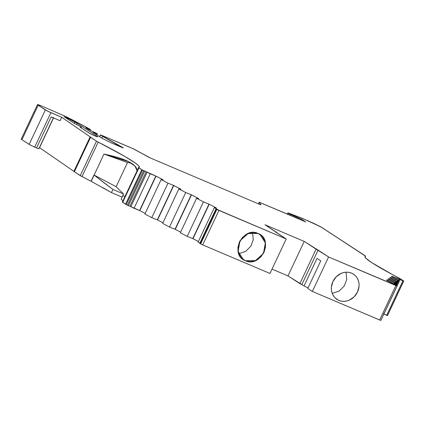 <?xml version="1.0" encoding="UTF-8"?>
<svg xmlns="http://www.w3.org/2000/svg" width="425" height="425" viewBox="0 0 425 425"><rect width="100%" height="100%" fill="white"/><g stroke="black" fill="none" stroke-linecap="round" stroke-linejoin="round"><path stroke-width="0.64" d="M380.46 320.317L312.364 291.444L328.589 256.966L397.093 285.876L380.811 320.392L397.035 285.913L395.866 285.52L379.642 319.998L380.811 320.392L397.093 285.876L393.693 284.203L397.093 285.876L380.811 320.392L397.093 285.876L386.569 280.218L387.212 279.751L386.915 280.383L387.212 279.751L387.627 279.947L387.324 280.59L387.627 279.947L394.32 282.917L393.709 284.208L394.937 282.466L394.044 284.368L394.937 282.466L388.168 279.055L388.811 278.587L388.514 279.22L388.811 278.587L389.226 278.784L388.923 279.427L389.226 278.784L395.914 281.754L394.57 284.617L395.914 281.754L396.536 281.302L394.899 284.777L396.536 281.302L389.762 277.892L390.41 277.424L397.513 280.59L398.135 280.139L391.361 276.728L392.009 276.261L402.9 280.819L386.676 315.297L387.414 315.584L403.745 281.031L399.319 278.205A76.415 5.594 -154.8 0 1 371.822 262.692A76.415 5.594 -154.8 0 1 365.006 256.61A76.415 5.594 -154.8 0 1 365.558 256.27L365.096 257.252L365.558 256.27L364.969 256.891L365.835 258.188L371.822 262.692L403.745 281.031L387.52 315.509L403.638 281.106L402.9 280.819L386.676 315.297L383.414 313.767M64.005 116.636L73.488 122.873L80.591 126.661L73.488 122.873L64.207 116.817L66.98 117.868L66.709 118.448L66.98 117.868L64.207 116.817L73.488 122.873L80.591 126.661L81.488 127.468L80.224 127.272L88.565 132.722L80.224 127.272L81.51 127.484L80.591 126.661C81.908 127.543 81.786 127.75 80.224 127.272L89.702 133.386L95.041 135.947L97.516 136.855L97.304 136.43A5.355 0.393 -154.8 0 1 97.782 136.855A5.355 0.393 -154.8 0 1 93.936 135.463A5.355 0.393 -154.8 0 1 88.565 132.722A5.355 0.393 -154.8 0 0 95.041 135.947A5.355 0.393 -154.8 0 0 97.304 136.43L97.15 136.76L97.304 136.43L77.175 123.287L76.633 124.435L77.175 123.287L97.304 136.43L97.15 136.76M338.81 300.385A15.087 13.324 -56.9 0 1 336.967 299.402A15.087 13.324 -56.9 0 1 333.45 280.495A15.087 13.324 -56.9 0 1 351.624 273.153A15.087 13.324 -56.9 0 1 353.467 274.136A15.087 13.324 -56.9 0 1 356.984 293.043A15.087 13.324 -56.9 0 1 338.81 300.385L341.333 301.139L344.006 301.346L346.726 300.99L349.387 300.087L354.137 296.804L357.521 291.991L359.04 286.386L359.008 283.549L358.45 280.835L357.382 278.348L355.847 276.192L353.903 274.433L351.624 273.153L349.1 272.398L346.428 272.191L343.708 272.547L341.047 273.45L336.303 276.733L332.913 281.547L331.399 287.151L331.426 289.988L331.983 292.703L333.051 295.189L334.592 297.346L336.531 299.104L338.81 300.385A15.087 13.324 -56.9 0 1 332.913 281.547A15.087 13.324 -56.9 0 1 351.624 273.153A15.087 13.324 -56.9 0 1 357.521 291.991A15.087 13.324 -56.9 0 1 338.81 300.385L335.33 298.111M258.395 203.841L259.123 202.295L258.395 203.841L259.123 202.295L260.286 202.656L298.632 218.864M245.326 260.706L243.488 259.717L238.106 251.419L239.966 240.821L248.083 233.548L258.14 233.474L259.978 234.462L265.359 242.76L263.495 253.364L255.383 260.631L245.326 260.706L250.522 261.667L255.903 260.408L260.647 257.125L264.037 252.312L265.551 246.707L264.961 241.156L262.358 236.512L258.14 233.474L252.944 232.512L247.562 233.771L242.813 237.054L239.424 241.867L237.91 247.477L238.499 253.024L241.102 257.672L245.326 260.706C229.075 254.788 242.659 225.919 258.14 233.474C274.391 239.392 260.807 268.26 245.326 260.706L241.91 258.474M216.022 208.988L217.632 209.477L216.022 208.988L199.798 243.467L200.032 243.605L216.256 209.121L216.022 208.988L199.798 243.467L200.032 243.605L216.256 209.121L216.856 209.44L200.632 243.918L200.032 243.605L216.256 209.121L216.856 209.44L200.632 243.918L202.704 244.901L218.928 210.423L216.856 209.44L200.632 243.918L199.798 243.467L216.022 208.988L216.256 209.121L216.022 208.988M169.495 227.019L162.642 223.396L178.867 188.918L185.72 192.541L169.495 227.019L162.642 223.396L178.867 188.918L185.72 192.541L169.495 227.019L162.642 223.396L178.867 188.918L185.72 192.541L191.266 194.762L175.042 229.24L169.495 227.019L175.042 229.24L169.495 227.019L185.72 192.541L191.266 194.762L175.042 229.24L191.5 194.841L175.042 229.24M162.924 222.796L157.553 219.953L162.924 222.796L157.553 219.953L173.777 185.475L180.923 189.252L178.867 188.918M393.12 283.9L393.693 284.203L393.056 283.836L393.337 283.629L386.569 280.218L387.212 279.751L394.32 282.917L394.937 282.466L388.168 279.055L388.811 278.587L395.914 281.754L396.536 281.302L389.762 277.892L390.41 277.424L390.113 278.056L390.41 277.424L390.825 277.621L390.522 278.263L390.825 277.621L397.513 280.59L395.425 285.026L397.513 280.59L398.135 280.139L395.76 285.18L398.135 280.139L391.361 276.728L392.009 276.261L391.707 276.893L392.009 276.261L392.424 276.457L392.121 277.1L392.424 276.457L399.112 279.427L396.286 285.43L399.399 279.22L396.44 285.504M185.72 192.541L191.5 194.841L175.275 229.319L180.641 232.156L175.275 229.319L191.5 194.841L198.64 198.613L196.584 198.278L180.359 232.757L187.218 236.38L180.359 232.757L196.584 198.278L203.442 201.902L187.218 236.38L180.359 232.757L196.584 198.278L203.442 201.902L187.218 236.38L192.759 238.606L187.218 236.38L203.442 201.902L208.983 204.122L192.759 238.606L187.218 236.38M157.553 219.953L173.543 185.396L180.923 189.252L173.777 185.475L157.553 219.953L151.773 217.653L167.997 183.175L173.777 185.475L157.319 219.879L173.777 185.475M157.319 219.879L151.773 217.653L144.92 214.03L161.144 179.552L167.997 183.175L173.543 185.396L157.319 219.879L151.773 217.653L167.997 183.175L173.543 185.396M145.201 213.43L139.836 210.593L145.201 213.43L139.836 210.593L156.06 176.115L163.2 179.887L161.144 179.552L167.997 183.175L151.773 217.653L144.92 214.03L161.144 179.552L167.997 183.175M191.266 194.762L198.64 198.613L196.584 198.278L203.442 201.902L209.217 204.202L192.992 238.68L198.363 241.517L192.759 238.606L209.217 204.202L192.759 238.606M209.217 204.202L216.362 207.979L209.217 204.202L216.362 207.979L214.306 207.644L198.082 242.123L199.888 243.079L198.082 242.123L214.306 207.644L217.743 209.482L216.075 208.951M139.836 210.593L156.06 176.115L139.836 210.593L134.056 208.292L150.28 173.814L156.06 176.115L139.597 210.513L155.821 176.035L163.2 179.887L161.144 179.552L144.92 214.03L151.773 217.653M139.597 210.513L130.905 206.63L147.13 172.152L155.821 176.035L139.597 210.513L134.056 208.292L150.28 173.814L155.821 176.035M134.056 208.292L130.905 206.63L147.13 172.152L150.28 173.814L134.056 208.292L129.944 206.194L146.168 171.716L150.28 173.814M400.138 279.507L383.913 313.99L400.138 279.507L402.9 280.819L386.676 315.297L383.913 313.99L400.138 279.507L399.399 279.22L403.745 281.031L387.52 315.509L383.913 313.99M130.39 206.38L128.387 205.673L144.612 171.19L146.168 171.716L129.944 206.194L128.387 205.673L144.612 171.19L143.65 170.76L127.426 205.238L127.946 205.493L126.246 204.616L142.471 170.138L143.65 170.76L127.426 205.238L126.246 204.616L142.471 170.138L141.769 169.734L125.545 204.218L126.246 204.616L142.471 170.138L143.65 170.76L127.426 205.238L128.387 205.673L144.612 171.19L146.168 171.716L129.944 206.194L128.387 205.673M99.748 136.744L100.566 135.001L99.748 136.744L100.566 135.001L122.687 147.475C123.648 148.043 123.468 148.054 122.14 147.518L111.541 143.018L102.303 138.412L92.857 132.244L97.389 133.981L96.204 133.147L89.069 129.917L96.204 133.147L96.937 133.838L96.204 133.147L89.069 129.917L85.765 127.76L90.652 129.668L90.291 130.433L90.652 129.668L90.052 129.274A95.689 7.007 -154.8 0 0 65.593 116.413L90.052 129.274L90.652 129.668L90.291 130.433M290.217 215.358L290.631 214.471L290.217 215.358L290.631 214.471L302.34 219.746L302.074 220.315L302.34 219.746L305.724 221.956L259.377 202.305L258.373 203.835M36.555 147.958L30.069 144.946L21.935 139.697L38.16 105.219L37.485 104.614L21.25 139.087L21.935 139.697L38.16 105.219L47.733 111.223L61.71 117.273L60.084 120.721L51.154 116.928L36.555 147.958L34.685 147.167L50.91 112.689L45.363 109.926L29.139 144.404L34.685 147.167L50.91 112.689L61.71 117.273L60.084 120.721L51.154 116.928L36.555 147.958L34.685 147.167L50.91 112.689L61.71 117.273L60.084 120.721L51.154 116.928C53.252 117.789 53.895 117.927 53.093 117.343C53.895 117.927 53.252 117.789 51.154 116.928L36.555 147.958C38.648 148.819 39.297 148.957 38.489 148.373M302.074 220.315L302.34 219.746L289.26 213.764L288.793 214.752M131.437 163.221L127.516 162.52L131.437 163.221L127.516 162.52L116.126 186.718L123.521 193.959L112.933 189.465L111.462 192.594L91.205 181.347L94.143 175.105L104.322 183.032L94.095 175.042L116.126 186.718L123.521 193.959L112.933 189.465L104.322 183.032L112.933 189.465L111.462 192.594L122.118 197.136M146.168 171.716L141.769 169.734L125.545 204.218L122.698 202.353L138.922 167.875L141.769 169.734L125.545 204.218L127.426 205.238M123.239 195.877L123.643 196.037M97.282 133.854L92.857 132.244L102.303 138.412L111.541 143.018L102.303 138.412L92.857 132.244L96.937 133.838L96.549 134.656M365.612 256.238L321.688 227.396L313.926 223.433L300.868 217.781L288.06 212.978L302.34 219.746L305.724 221.956L302.34 219.746M287.486 214.2L288.362 212.978L287.948 212.851L290.631 214.471M122.963 200.993L121.183 199.123L122.899 200.887L121.183 199.123L122.804 195.686L121.183 199.123L122.804 195.686L125.019 196.393M123.521 193.959L122.049 197.088L123.521 193.959L112.933 189.465L94.005 174.999L91.035 181.262L94.095 175.042L116.126 186.718L123.521 193.959L122.049 197.088L111.462 192.594L102.361 187.361M112.933 189.465L111.462 192.594L91.147 181.31L94.095 175.042L116.126 186.718L127.516 162.52L103.982 154.078L109.629 155.343M90.376 137.132L74.157 171.599L90.578 137.307L96.48 141.164L80.256 175.642L81.972 176.593L98.196 142.109L96.48 141.164L80.256 175.642L91.205 181.347L103.976 154.057C110.58 155.481 115.993 156.883 120.201 158.265L125.874 160.368L131.5 163.264C134.3 165.07 136.053 166.935 136.749 168.868C136.011 166.898 134.263 165.033 131.5 163.264C128.759 161.505 124.993 159.837 120.201 158.265M66.709 118.448L66.98 117.868L74.789 121.927L74.184 123.213L74.789 121.927L77.175 123.287L76.633 124.435M238.728 253.688L245.613 251.435L250.787 246.272L253.247 239.758L252.551 232.544M126.246 204.616L122.389 202.034L122.698 202.353L138.922 167.875L138.614 167.551L139.331 166.887L138.231 165.378L135.341 163.057L124.536 156.257L98.196 142.109A76.415 5.594 -154.8 0 1 139.299 167.195A76.415 5.594 -154.8 0 1 138.614 167.551L142.471 170.138M90.376 137.126L74.354 171.79L90.382 137.121L96.48 141.164L80.256 175.642L74.354 171.79L90.578 137.307L90.137 136.871L96.48 141.164M74.157 171.599L73.913 171.349L74.157 171.599L73.913 171.349L90.137 136.871L61.71 117.273L90.137 136.871L73.913 171.349L39.44 147.592L53.545 117.943L39.557 147.666L73.913 171.349L90.137 136.871L61.71 117.273M50.91 112.689L45.363 109.926L38.16 105.219C36.709 104.189 37.788 104.417 41.39 105.905L65.593 116.413L41.39 105.905L37.49 104.672L45.363 109.926L29.139 144.404L21.935 139.697L38.16 105.219C36.709 104.189 37.788 104.417 41.39 105.905L65.593 116.413A95.689 7.007 -154.8 0 1 90.052 129.274L85.765 127.76L90.652 129.668M99.599 136.648L100.427 134.879L102.669 136.372L101.846 138.114L102.669 136.372L123.308 147.911M260.945 204.839L259.797 204.441L260.966 204.797L259.123 202.295L260.966 204.797L259.797 204.441L150.779 158.164L132.86 148.569L101.214 135.139L132.86 148.569L148.426 157.032L134.093 149.133L101.214 135.139L100.566 135.001L102.669 136.372L101.846 138.114M298.77 218.981L260.286 202.656L259.123 202.295L260.971 204.829M332.212 293.367L339.102 291.109L344.277 285.945L346.731 279.422L346.03 272.207M308.061 287.853L304.034 286.009L308.061 287.853L304.034 286.009L317.018 258.427L320.758 260.865L307.78 288.453L312.364 291.444L328.589 256.966L395.866 285.52L379.642 319.998L312.364 291.444L307.78 288.453L320.758 260.865L307.78 288.453L312.364 291.444L328.589 256.966L395.866 285.52L379.642 319.998L380.811 320.392L397.093 285.876L380.869 320.354M301.851 284.58L299.864 283.64L316.088 249.156L318.075 250.102L301.851 284.58L287.996 275.889L272.027 269.11L287.996 275.889L304.22 241.411L318.075 250.102L301.851 284.58L299.864 283.64L316.088 249.156L328.589 256.966L318.075 250.102L301.851 284.58L304.034 286.009L301.851 284.58L304.034 286.009L317.018 258.427L320.758 260.865L317.018 258.427L304.034 286.009M201.652 244.428L202.704 244.901L218.928 210.423L286.206 238.977L269.981 273.456L202.704 244.901L269.981 273.456L286.206 238.977L264.956 224.745L304.22 241.411L316.088 249.156L299.864 283.64L287.996 275.889L304.22 241.411L316.088 249.156M45.363 109.926L29.139 144.404L21.935 139.697L21.266 139.161L21.638 139.087M103.982 154.078L128.371 161.511L134.916 166.032L137.089 170.738L136.749 168.868M94.143 175.105L91.205 181.347L81.972 176.593L98.196 142.109A76.415 5.594 -154.8 0 1 138.614 167.551L141.769 169.734M80.256 175.642L74.354 171.79L81.972 176.593L98.196 142.109M216.256 209.121L286.206 238.977L269.981 273.456L202.704 244.901L218.928 210.423L286.206 238.977L264.956 224.745L304.22 241.411L287.996 275.889L272.027 269.11M199.888 243.079L198.082 242.123L214.306 207.644L216.362 207.979L214.306 207.644L217.409 209.403M89.069 129.917L85.765 127.76L89.069 129.917M122.14 147.518L111.541 143.018L122.687 147.475C123.648 148.043 123.468 148.054 122.14 147.518M148.426 157.032L150.779 158.164L148.426 157.032M259.797 204.441L150.779 158.164L259.797 204.441M288.362 212.978L307.843 220.713L321.688 227.396L364.932 255.632L320.344 226.599L302.579 218.477L288.362 212.978L289.26 213.764M403.638 281.106L387.414 315.584L403.638 281.106L402.9 280.819M64.207 116.817L66.98 117.868L77.175 123.287L97.304 136.43M127.516 162.52L121.327 160.246L127.516 162.52L116.126 186.718M403.548 280.84L399.319 278.205A76.415 5.594 -154.8 0 1 371.822 262.692A76.415 5.594 -154.8 0 1 365.558 256.27L365.096 257.252M394.899 284.777L396.536 281.302L389.762 277.892L390.41 277.424L390.113 278.056M394.57 284.617L395.914 281.754L396.536 281.302M388.923 279.427L389.226 278.784L395.914 281.754M388.514 279.22L388.811 278.587L389.226 278.784M180.641 232.156L175.275 229.319M191.5 194.841L198.64 198.613L196.584 198.278M390.41 277.424L390.825 277.621L390.522 278.263M394.044 284.368L394.937 282.466L388.168 279.055L388.811 278.587M390.825 277.621L397.513 280.59L395.425 285.026M397.513 280.59L398.135 280.139L395.76 285.18M156.06 176.115L163.2 179.887L161.144 179.552M398.135 280.139L391.361 276.728L392.009 276.261L391.707 276.893M393.709 284.208L394.937 282.466M203.442 201.902L208.983 204.122M387.324 280.59L387.627 279.947L394.32 282.917M386.915 280.383L387.212 279.751L387.627 279.947M198.363 241.517L192.992 238.68M392.009 276.261L392.424 276.457L392.121 277.1M393.194 283.942L393.337 283.629L386.569 280.218L387.212 279.751M392.424 276.457L399.112 279.427L396.286 285.43M130.905 206.63L147.13 172.152M399.112 279.427L399.399 279.22M214.306 207.644L217.632 209.477M393.056 283.836L393.337 283.629M144.612 171.19L143.65 170.76M386.676 315.297L387.414 315.584M200.632 243.918L200.032 243.605M125.545 204.218L122.698 202.353L138.922 167.875L138.614 167.551M111.462 192.594L122.049 197.088M91.147 181.31L94.095 175.042M66.98 117.868L74.789 121.927L74.184 123.213M218.928 210.423L216.856 209.44M53.545 117.943L39.557 147.666L73.913 171.349M29.139 144.404L34.685 147.167M122.581 147.698L102.669 136.372M397.035 285.913L395.866 285.52M286.206 238.977L275.697 232.114L276.818 232.491L276.691 232.767M379.642 319.998L312.364 291.444M299.864 283.64L287.996 275.889M91.035 181.262L81.972 176.593M74.789 121.927L77.175 123.287M318.075 250.102L328.589 256.966M276.818 232.491L264.956 224.745L304.22 241.411M215.958 208.93L199.734 243.408M53.502 117.704L38.898 148.734M403.75 281.026L387.526 315.504M97.415 133.976L96.969 134.927M138.582 167.572L122.358 202.05M287.922 212.856L287.327 214.131M81.287 127.968L81.515 127.479"/></g></svg>
